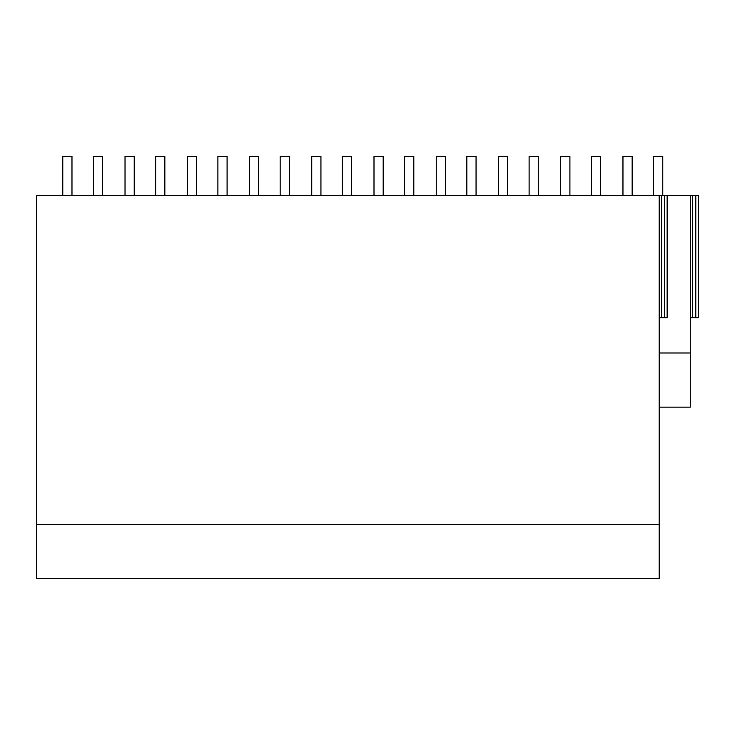 <?xml version="1.0" encoding="UTF-8"?>
<svg xmlns="http://www.w3.org/2000/svg" width="735" height="735" viewBox="0 0 735 735"><rect width="100%" height="100%" fill="white"/><g stroke="black" fill="none" stroke-linecap="round" stroke-linejoin="round"><path stroke-width="1.1" d="M659.166 352.984L690.284 352.984L690.284 407.135L659.166 407.135M690.284 352.984L690.284 195.538L36.75 195.538L36.75 578.665L659.166 578.665L659.166 524.514L36.75 524.514M690.284 195.538L698.25 195.538L698.25 317.759L692.737 317.759L692.737 195.538M659.166 195.538L659.166 524.514M659.166 317.759L667.132 317.759L667.132 195.538M695.797 195.538L695.797 317.759M664.679 195.538L664.679 317.759M661.619 195.538L661.619 317.759M690.284 317.759L692.737 317.759M93.419 195.538L93.419 156.334L102.606 156.334L102.606 195.538M62.787 195.538L62.787 156.334L71.975 156.334L71.975 195.538M155.655 195.538L155.655 156.334L164.851 156.334L164.851 195.538M125.023 195.538L125.023 156.334L134.22 156.334L134.22 195.538M217.9 195.538L217.9 156.334L227.087 156.334L227.087 195.538M187.269 195.538L187.269 156.334L196.456 156.334L196.456 195.538M280.145 195.538L280.145 156.334L289.333 156.334L289.333 195.538M249.514 195.538L249.514 156.334L258.702 156.334L258.702 195.538M342.381 195.538L342.381 156.334L351.569 156.334L351.569 195.538M311.75 195.538L311.75 156.334L320.938 156.334L320.938 195.538M404.627 195.538L404.627 156.334L413.814 156.334L413.814 195.538M373.996 195.538L373.996 156.334L383.183 156.334L383.183 195.538M466.863 195.538L466.863 156.334L476.059 156.334L476.059 195.538M436.232 195.538L436.232 156.334L445.428 156.334L445.428 195.538M529.108 195.538L529.108 156.334L538.296 156.334L538.296 195.538M498.477 195.538L498.477 156.334L507.664 156.334L507.664 195.538M591.353 195.538L591.353 156.334L600.541 156.334L600.541 195.538M560.722 195.538L560.722 156.334L569.91 156.334L569.91 195.538M653.59 195.538L653.59 156.334L662.777 156.334L662.777 195.538M622.958 195.538L622.958 156.334L632.146 156.334L632.146 195.538"/></g></svg>
